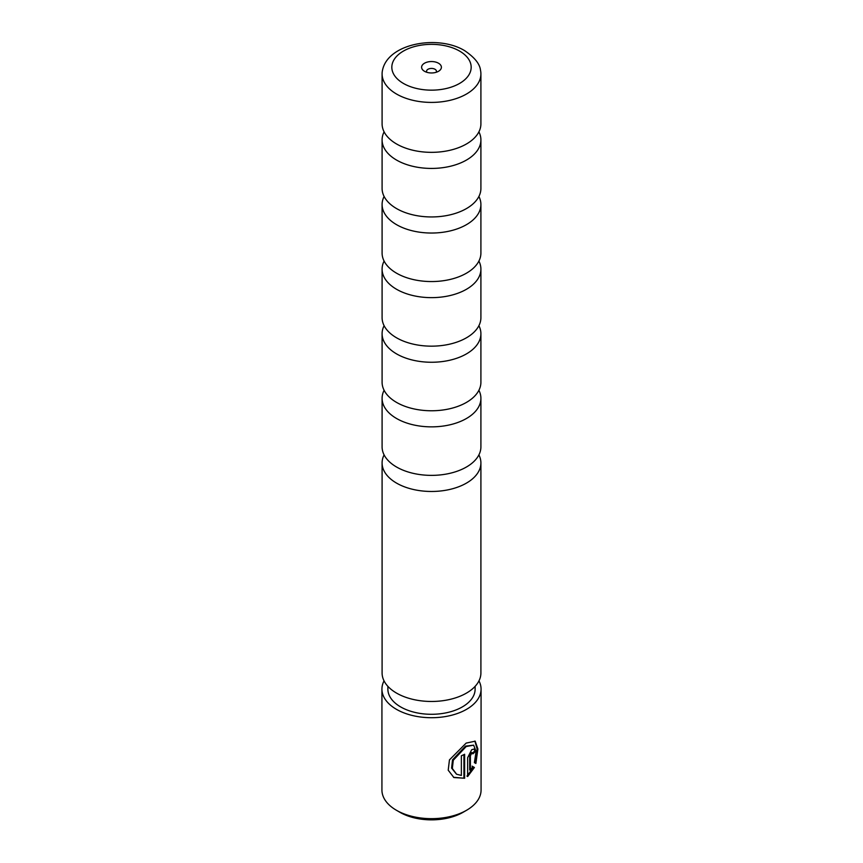 <?xml version="1.0" encoding="UTF-8"?>
<svg xmlns="http://www.w3.org/2000/svg" width="863" height="863" viewBox="0 0 863 863"><rect width="100%" height="100%" fill="white"/><g stroke="black" fill="none" stroke-linecap="round" stroke-linejoin="round"><path stroke-width="1.29" d="M384.1 131.856A49.407 28.522 0 0 0 382.093 139.903A49.407 28.522 0 0 0 396.57 160.076A49.407 28.522 0 0 0 450.41 166.257A49.407 28.522 0 0 0 480.907 139.903A49.407 28.522 0 0 0 478.9 131.856M384.1 196.473A49.407 28.522 0 0 0 382.093 204.509A49.407 28.522 0 0 0 396.57 224.682A49.407 28.522 0 0 0 450.41 230.863A49.407 28.522 0 0 0 480.907 204.509A49.407 28.522 0 0 0 478.9 196.473M384.1 261.079A49.407 28.522 0 0 0 382.093 269.116A49.407 28.522 0 0 0 396.57 289.288A49.407 28.522 0 0 0 450.41 295.47A49.407 28.522 0 0 0 480.907 269.116A49.407 28.522 0 0 0 478.9 261.079M384.1 325.685A49.407 28.522 0 0 0 382.093 333.733A49.407 28.522 0 0 0 396.57 353.895A49.407 28.522 0 0 0 450.41 360.087A49.407 28.522 0 0 0 480.907 333.733A49.407 28.522 0 0 0 478.9 325.685M384.1 390.292A49.407 28.522 0 0 0 382.093 398.339A49.407 28.522 0 0 0 396.57 418.501A49.407 28.522 0 0 0 450.41 424.693A49.407 28.522 0 0 0 480.907 398.339A49.407 28.522 0 0 0 478.9 390.292M384.1 454.898A49.407 28.522 0 0 0 382.093 462.946A49.407 28.522 0 0 0 396.57 483.118A49.407 28.522 0 0 0 450.41 489.299A49.407 28.522 0 0 0 480.907 462.946A49.407 28.522 0 0 0 478.9 454.898M396.57 94.056A49.407 28.522 0 0 0 450.41 100.237A49.407 28.522 0 0 0 480.907 73.884A49.407 28.522 0 0 0 480.497 70.237C479.806 63.84 474.477 57.282 464.499 50.561C437.94 34.563 387.908 43.312 382.503 70.237A49.407 28.522 0 0 0 382.093 73.884A49.407 28.522 0 0 0 396.57 94.056M438.49 63.215A9.892 5.707 0 0 0 424.51 63.215A9.892 5.707 0 0 0 424.51 71.295L424.51 71.295A9.892 5.707 0 0 0 438.49 71.295A9.892 5.707 0 0 0 438.49 63.215M436.128 72.298A4.941 2.859 0 0 0 436.441 71.295A4.941 2.859 0 0 0 434.995 69.267A4.941 2.859 0 0 0 429.612 68.652A4.941 2.859 0 0 0 426.559 71.295A4.941 2.859 0 0 0 426.872 72.298M480.907 73.884L480.907 123.819A49.407 28.522 180 0 1 449.278 150.432A49.407 28.522 180 0 1 413.722 150.432A49.407 28.522 180 0 1 396.57 143.981A49.407 28.522 180 0 1 382.093 123.819L382.093 73.884M480.907 139.903L480.907 188.425A49.407 28.522 180 0 1 449.278 215.038A49.407 28.522 180 0 1 413.722 215.038A49.407 28.522 180 0 1 396.57 208.587A49.407 28.522 180 0 1 382.093 188.425L382.093 139.903M480.907 204.509L480.907 253.032A49.407 28.522 180 0 1 449.278 279.644A49.407 28.522 180 0 1 413.722 279.644A49.407 28.522 180 0 1 396.57 273.204A49.407 28.522 180 0 1 382.093 253.032L382.093 204.509M480.907 269.116L480.907 317.638A49.407 28.522 180 0 1 449.278 344.251A49.407 28.522 180 0 1 413.722 344.251A49.407 28.522 180 0 1 396.57 337.811A49.407 28.522 180 0 1 382.093 317.638L382.093 269.116M480.907 333.733L480.907 382.244A49.407 28.522 180 0 1 449.278 408.857A49.407 28.522 180 0 1 413.722 408.857A49.407 28.522 180 0 1 396.57 402.417A49.407 28.522 180 0 1 382.093 382.244L382.093 333.733M480.907 398.339L480.907 446.851A49.407 28.522 180 0 1 449.278 473.463A49.407 28.522 180 0 1 413.722 473.463A49.407 28.522 180 0 1 396.57 467.023A49.407 28.522 180 0 1 382.093 446.851L382.093 398.339M480.907 462.946L480.907 672.946A49.407 28.522 180 0 1 450.41 699.3A49.407 28.522 180 0 1 396.57 693.118A49.407 28.522 180 0 1 382.093 672.946L382.093 462.946M456.473 774.165L451.597 768.092L452.525 759.828L465.459 746.139L473.658 745.168L466.16 746.538L453.269 760.26L452.341 768.502L456.613 774.24L461.36 775.438L461.36 755.805A49.569 28.619 0 0 0 464.628 754.251L464.628 778.243L453.895 777.531L448.21 770.195L449.45 759.893L466.16 743.097L475.189 741.188L477.897 749.008L475.88 763.475L474.391 762.622L476.106 751.446L473.658 745.168M453.539 777.315L464.628 778.243M470.389 770.335L472.784 766.549L474.402 767.487L467.638 776.538L467.638 757.714L471.673 749.72L474.175 749.03L475.125 751.716A49.569 28.619 180 0 1 472.892 753.863L471.673 753.162L470.389 755.859L470.389 770.335L469.688 769.925L469.688 755.459L470.971 752.752L472.18 753.453M472.892 753.863L471.673 753.162M466.549 810.281L463.053 812.31A44.617 25.761 180 0 1 399.947 812.31L396.451 810.281A49.569 28.619 0 0 0 466.549 810.281A49.569 28.619 0 0 0 481.069 790.055L481.069 689.106A49.569 28.619 180 0 1 450.464 715.535A49.569 28.619 180 0 1 396.451 709.332A49.569 28.619 180 0 1 381.931 689.106A49.569 28.619 180 0 1 384.035 680.864M475.125 686.333L475.125 689.106A43.625 25.189 180 0 1 448.199 712.374A43.625 25.189 180 0 1 400.648 706.916A43.625 25.189 180 0 1 387.875 689.106L387.875 686.333M478.965 680.864A49.569 28.619 180 0 1 481.069 689.106M399.947 812.31L396.451 810.281A49.569 28.619 0 0 1 381.931 790.055L381.931 689.106M466.937 776.139L473.679 767.067L472.061 766.139M473.679 767.067L474.402 767.487M472.644 753.032A48.576 28.048 0 0 0 474.391 751.285L475.125 751.716M475.135 763.043L477.142 749.116L474.887 741.058M463.927 777.833L463.927 754.607M403.453 83.452A39.676 22.902 0 0 0 459.548 83.452A39.676 22.902 0 0 0 459.548 51.057A39.676 22.902 0 0 0 403.453 51.057A39.676 22.902 0 0 0 403.453 83.452M469.688 755.459L470.389 755.859M471.834 752.536L472.546 752.946"/></g></svg>
